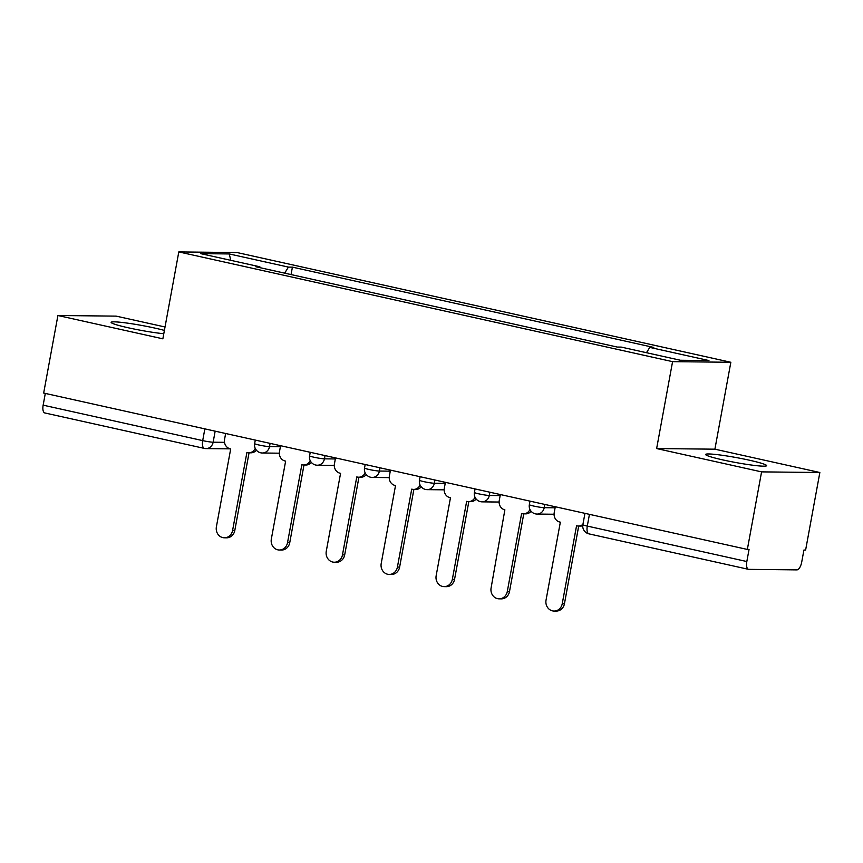 <?xml version="1.0" encoding="UTF-8"?>
<svg xmlns="http://www.w3.org/2000/svg" width="863" height="863" viewBox="0 0 863 863"><rect width="100%" height="100%" fill="white"/><g stroke="black" fill="none" stroke-linecap="round" stroke-linejoin="round"><path stroke-width="1.29" d="M164.402 330.421A31.003 2.481 10.4 0 0 154.876 328.091A31.003 2.481 10.4 0 0 111.133 322.352A31.003 2.481 10.4 0 0 128.371 327.8A31.003 2.481 10.4 0 0 163.797 333.722M722.881 459.925A31.003 2.481 10.4 0 0 766.624 465.664A31.003 2.481 10.4 0 0 749.375 460.206A31.003 2.481 10.4 0 0 705.632 454.467A31.003 2.481 10.4 0 0 722.881 459.925M165.027 326.98L116.171 316.128L57.907 315.502L43.668 393.053L747.347 549.44L761.587 471.878L819.85 472.503L714.898 449.181L730.842 362.277L237.066 252.546L178.803 251.92L672.579 361.651L656.635 448.555L761.587 471.878M819.85 472.503L805.621 550.065L803.917 550.044L801.705 562.126A7.95 3.333 102.5 0 1 796.873 569.882L748.804 569.364A7.95 3.333 102.5 0 1 748.501 569.332L588.965 533.873A7.95 3.333 -77.5 0 1 587.293 526.085L746.829 561.533A7.95 3.333 102.5 0 0 748.501 569.332M57.907 315.502L162.859 338.825L178.803 251.92M45.113 412.989A7.95 3.333 -77.5 0 1 44.822 412.956A7.95 3.333 -77.5 0 1 43.15 405.157L202.697 440.615A7.95 0.636 10.4 0 0 213.139 442.212L224.509 442.331M45.308 393.42L43.15 405.157M746.829 561.533L749.052 549.451L747.347 549.44M646.473 352.708L649.774 347.401L708.944 360.551L680.4 360.249L621.231 347.099L617.239 347.055L255.89 266.753L259.882 266.796L200.712 253.646L229.256 253.949L288.425 267.099L284.661 273.139M649.774 347.401L653.766 347.444L292.417 267.142L288.425 267.099M730.842 362.277L672.579 361.651M714.898 449.181L656.635 448.555M291.047 274.563L292.417 267.142M260.108 267.681L259.882 266.796M230.766 260.324L229.256 253.949M555.297 506.754L554.208 512.698A7.95 7.184 -89.4 0 0 559.817 522.05L560.346 522.169L546.042 600.119A9.148 8.263 -89.4 0 0 554.046 611.058A9.148 8.263 -89.4 0 0 562.245 603.722L576.549 525.772L577.077 525.891A7.95 7.184 -89.4 0 0 578.415 526.042A7.95 7.184 -89.4 0 0 582.924 524.348M582.741 525.74A7.95 7.184 90.6 0 1 580.626 526.074L578.415 526.042M578.706 526.052L564.445 603.744A9.148 8.263 90.6 0 1 556.247 611.08L554.046 611.058M500.357 494.542L499.256 500.486A7.95 7.184 -89.4 0 0 504.877 509.85L491.101 587.908A9.148 8.263 -89.4 0 0 499.094 598.846A9.148 8.263 -89.4 0 0 507.293 591.511L521.608 513.561L522.137 513.679A7.95 7.184 -89.4 0 0 523.474 513.841A7.95 7.184 -89.4 0 0 529.968 509.472M531.101 511.241A7.95 7.184 90.6 0 1 525.686 513.863L523.474 513.841M523.765 513.841L509.504 591.533A9.148 8.263 90.6 0 1 501.306 598.868L499.094 598.846M445.405 482.331L444.316 488.275A7.95 7.184 -89.4 0 0 449.936 497.638L450.464 497.757L436.16 575.697A9.148 8.263 -89.4 0 0 444.154 586.635A9.148 8.263 -89.4 0 0 452.352 579.3L466.656 501.349L467.185 501.468A7.95 7.184 -89.4 0 0 468.533 501.63A7.95 7.184 -89.4 0 0 475.028 497.261M476.149 499.03A7.95 7.184 90.6 0 1 470.745 501.651L468.533 501.63M468.825 501.63L454.564 579.321A9.148 8.263 90.6 0 1 446.365 586.667L444.154 586.635M390.464 470.13L389.375 476.063A7.95 7.184 -89.4 0 0 394.995 485.427L395.524 485.545L381.209 563.485A9.148 8.263 -89.4 0 0 389.213 574.434A9.148 8.263 -89.4 0 0 397.411 567.088L411.716 489.148L412.244 489.256A7.95 7.184 -89.4 0 0 413.593 489.418A7.95 7.184 -89.4 0 0 420.087 485.049M421.209 486.818A7.95 7.184 90.6 0 1 415.804 489.44L413.593 489.418M413.884 489.418L399.623 567.11A9.148 8.263 90.6 0 1 391.424 574.456L389.213 574.434M335.524 457.919L334.434 463.852A7.95 7.184 -89.4 0 0 340.044 473.215L340.572 473.334L326.268 551.274A9.148 8.263 -89.4 0 0 334.272 562.223A9.148 8.263 -89.4 0 0 342.471 554.877L356.775 476.937L357.304 477.056A7.95 7.184 -89.4 0 0 358.652 477.207A7.95 7.184 -89.4 0 0 365.146 472.848M366.268 474.607A7.95 7.184 90.6 0 1 360.863 477.228L358.652 477.207M358.943 477.207L344.682 554.898A9.148 8.263 90.6 0 1 336.484 562.245L334.272 562.223M280.583 445.707L279.493 451.64A7.95 7.184 -89.4 0 0 285.103 461.004L285.631 461.122L271.327 539.062A9.148 8.263 -89.4 0 0 279.332 550.011A9.148 8.263 -89.4 0 0 287.53 542.665L301.834 464.726L302.363 464.844A7.95 7.184 -89.4 0 0 303.711 464.995A7.95 7.184 -89.4 0 0 310.205 460.637M311.327 462.395A7.95 7.184 90.6 0 1 305.912 465.017L303.711 464.995M303.992 464.995L289.741 542.687A9.148 8.263 90.6 0 1 281.543 550.033L279.332 550.011M225.642 433.496L224.553 439.44A7.95 7.184 -89.4 0 0 230.162 448.792L230.691 448.911L216.386 526.861A9.148 8.263 -89.4 0 0 224.391 537.8A9.148 8.263 -89.4 0 0 232.589 530.454L246.894 452.514L247.422 452.633A7.95 7.184 -89.4 0 0 248.771 452.784A7.95 7.184 -89.4 0 0 255.254 448.426M256.387 450.184A7.95 7.184 90.6 0 1 250.971 452.805L248.771 452.784M249.051 452.784L234.801 530.486A9.148 8.263 90.6 0 1 226.602 537.822L224.391 537.8M255.297 440.087L254.639 443.625A7.95 0.636 10.4 0 0 259.062 445.028A7.95 0.636 10.4 0 0 269.504 446.624L280.389 446.743M270.108 443.377L269.504 446.624A7.95 7.184 90.6 0 1 262.374 453.01A7.95 7.184 90.6 0 1 261.036 452.859M310.238 452.298L309.59 455.837A7.95 0.636 10.4 0 0 314.013 457.239A7.95 0.636 10.4 0 0 324.445 458.836L335.329 458.954M325.049 455.588L324.445 458.836A7.95 7.184 90.6 0 1 317.325 465.222A7.95 7.184 90.6 0 1 315.977 465.071M365.178 464.51L364.531 468.048A7.95 0.636 10.4 0 0 368.954 469.45A7.95 0.636 10.4 0 0 379.396 471.047L390.281 471.166M379.99 467.8L379.396 471.047A7.95 7.184 90.6 0 1 372.266 477.433A7.95 7.184 90.6 0 1 370.917 477.282M420.119 476.71L419.472 480.26A7.95 0.636 10.4 0 0 423.895 481.651A7.95 0.636 10.4 0 0 434.337 483.258L445.222 483.377M434.93 480.011L434.337 483.258A7.95 7.184 90.6 0 1 427.207 489.645A7.95 7.184 90.6 0 1 425.858 489.483M475.06 488.922L474.413 492.471A7.95 0.636 10.4 0 0 478.836 493.863A7.95 0.636 10.4 0 0 489.278 495.47L500.162 495.589M489.871 492.212L489.278 495.47A7.95 7.184 90.6 0 1 482.147 501.856A7.95 7.184 90.6 0 1 480.799 501.694M530.001 501.133L529.353 504.682A7.95 0.636 10.4 0 0 533.776 506.074A7.95 0.636 10.4 0 0 544.219 507.681L555.103 507.8M544.812 504.424L544.219 507.681A7.95 7.184 90.6 0 1 537.088 514.068A7.95 7.184 90.6 0 1 535.74 513.906M215.167 431.166L213.139 442.212A7.95 7.184 -89.4 0 1 206.009 448.598A7.95 7.184 -89.4 0 1 204.66 448.436A7.95 3.333 -77.5 0 1 204.369 448.404A7.95 3.333 -77.5 0 1 202.697 440.615L204.844 428.879M584.952 513.345L582.87 524.682A7.95 0.636 10.4 0 0 587.293 526.085L589.44 514.348M589.256 533.917A7.95 3.333 -77.5 0 1 588.965 533.873A7.95 7.95 0 0 1 582.87 524.682M562.245 603.722L564.445 603.744M507.293 591.511L509.504 591.533M452.352 579.3L454.564 579.321M397.411 567.088L399.623 567.11M342.471 554.877L344.682 554.898M287.53 542.665L289.741 542.687M232.589 530.454L234.801 530.486M529.353 504.682A7.95 7.95 0 0 0 537.088 514.068L554.057 514.24M474.413 492.471A7.95 7.95 0 0 0 482.147 501.856L499.116 502.039M419.472 480.26A7.95 7.95 0 0 0 427.207 489.645L444.175 489.828M364.531 468.048A7.95 7.95 0 0 0 372.266 477.433L389.235 477.617M309.59 455.837A7.95 7.95 0 0 0 317.325 465.222L334.294 465.405M254.639 443.625A7.95 7.95 0 0 0 262.374 453.01L279.353 453.194M230.453 448.857L206.009 448.598A7.95 7.95 0 0 1 204.369 448.404L44.822 412.956"/></g></svg>
